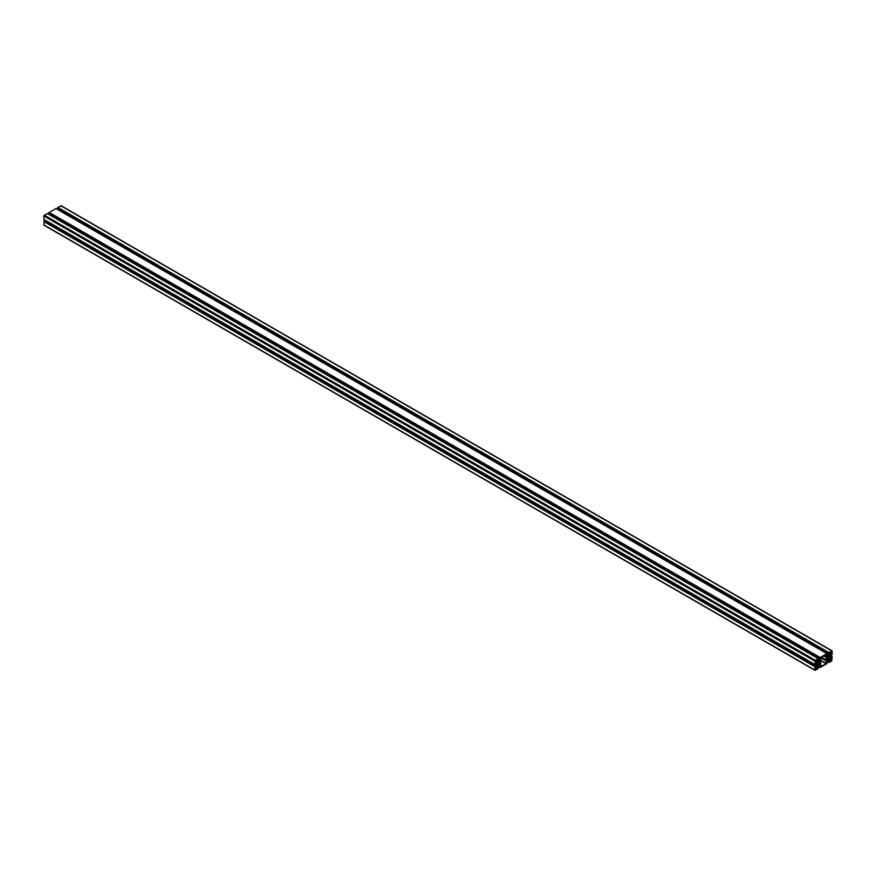 <?xml version="1.0" encoding="UTF-8"?>
<svg xmlns="http://www.w3.org/2000/svg" width="876" height="876" viewBox="0 0 876 876"><rect width="100%" height="100%" fill="white"/><g stroke="black" fill="none" stroke-linecap="round" stroke-linejoin="round"><path stroke-width="1.31" d="M820.768 664.107L820.768 657.712L826.243 654.438L826.287 663.45L820.922 666.724L820.768 664.107M820.768 657.745L826.287 660.931M821.37 657.197L826.517 660.165M823.637 655.883L826.517 657.548M823.955 655.708L826.287 657.055M827.426 657.12L828.346 656.617L828.138 657.164A0.996 0.569 -60 0 1 828.499 657.372L828.499 658.04A0.996 0.569 -60 0 1 828.148 658.653L827.568 658.982A0.996 0.569 -60 0 1 827.218 658.785L827.218 658.117A0.996 0.569 -60 0 1 827.568 657.504L828.904 657.986M828.346 658.894L827.13 658.194M826.911 658.073L828.138 658.774L826.911 658.073M827.59 657.383L828.597 657.964M831.926 659.168L831.74 660.537L829.528 661.752L829.66 658.894L830.831 658.215L831.926 659.168M830.667 658.434L831.817 659.102M830.831 658.215L831.915 657.186L831.926 658.829M829.473 660.603L830.547 661.227M829.572 660.329L830.722 660.997M815.118 668.87L816.213 669.494L815.118 669.91L815.118 666.932L816.509 666.483L817.582 667.107L817.582 668.487L816.213 669.494M815.227 668.596L816.399 669.275M816.322 666.702L817.483 667.381M816.509 666.483L817.527 665.957L817.582 667.107M816.509 659.935L817.527 659.409L817.582 661.938L815.14 663.975L815.315 660.624L816.509 659.935L817.582 660.592M815.14 662.322L816.224 662.946M815.227 662.048L816.41 662.727M816.301 660.175L817.483 660.854M818.753 662.136L819.673 661.621L819.476 662.179A0.996 0.569 -60 0 1 819.827 662.376L819.827 663.044A0.996 0.569 -60 0 1 819.476 663.658L818.918 663.997A0.996 0.569 -60 0 1 818.545 663.789L818.545 663.121A0.996 0.569 -60 0 1 818.907 662.508L820.232 662.99M819.673 663.898L818.458 663.198M818.25 663.077L819.465 663.778L818.25 663.077M818.918 662.387L819.925 662.979M831.872 654.339L829.528 655.204L829.473 652.675L830.831 651.667L831.926 652.292L831.598 654.186M830.656 651.897L831.817 652.565M830.831 651.667L831.872 651.131L831.926 652.292M829.473 654.054L830.547 654.679M829.572 653.792L830.733 654.46M44.282 225.154L43.8 221.508L814.855 666.68L814.998 670.359L818.25 668.64L817.877 665.891L819.191 664.545L820.549 664.347L820.155 667.534L826.889 663.647L826.506 660.909L827.864 659.529L829.178 659.376L828.696 662.552L831.718 660.865L832.156 656.562L829.66 658.577L829.101 657.361L829.66 655.5L832.2 654.492L832.058 650.813L828.805 652.521L829.178 655.27L827.864 656.628L826.506 656.814L826.889 653.627L820.155 657.515L820.549 660.252L819.191 661.632L817.877 661.796L818.359 658.61L815.337 660.307L814.899 664.599L817.396 662.585L817.877 664.818L814.855 666.68M44.665 221.015L43.8 221.508M46.012 220.686L45.125 221.201M815.26 664.435L817.396 665.661M815.731 663.581L817.877 664.818M816.366 663.176L817.877 664.041M816.618 663.033L817.954 663.8M816.717 662.968L817.877 663.647M43.8 219.339L814.855 664.501L43.8 219.339L43.8 215.967L814.855 661.139M47.348 213.536L43.8 215.967M817.877 660.986L819.016 661.643M817.877 660.876L819.191 661.632M817.877 660.581L819.367 661.446M817.965 659.781L820.1 661.019M818.403 659.015L820.549 660.252M49.494 214.708L49.494 213.645M48.957 213.273L820.013 658.434L48.957 213.273L48.957 212.605L820.013 657.767M55.987 208.554L48.957 212.605M826.506 655.96L827.689 656.639M826.506 655.839L827.864 656.628M826.506 655.555L828.039 656.442M826.594 654.799L828.729 656.036M827.043 654.033L829.178 655.27M58.123 209.714L58.123 208.652M57.597 208.28L828.652 653.441L57.597 208.28L57.597 207.623L828.652 652.784M61.145 205.959L57.597 207.623M820.67 660.548L826.134 663.701M820.757 660.263L826.287 663.45M826.813 658.172L828.302 659.037M827.218 658.117L828.148 658.653M827.568 657.504L828.499 658.04M829.66 658.894L831.926 660.208M829.473 659.223L831.74 660.537M815.118 667.512L817.396 668.826M815.118 667.063L817.582 668.487M815.118 660.964L817.396 662.267M815.315 660.624L817.582 661.938M818.14 663.176L819.629 664.041M818.545 663.121L819.476 663.658M818.907 662.508L819.827 663.044M829.473 652.817L831.926 654.241M831.587 654.098L829.473 652.872L831.543 654.098M43.8 224.88L814.855 670.041M43.942 221.256L814.998 666.417M44.523 220.927L815.578 666.088M44.282 215.135L815.337 660.307M47.194 213.459L818.25 658.621M49.111 212.353L820.155 657.515M55.845 208.466L826.889 653.627M57.75 207.36L828.805 652.521M60.663 205.674L831.718 650.846M829.178 656.442L831.269 657.646M829.189 656.31L831.335 657.548M829.364 656.025L831.335 657.164M829.506 655.763L831.477 656.901M829.922 655.347L832.058 656.573M826.506 661.216L828.652 662.464L826.506 661.216M826.659 660.646L828.652 661.796M826.802 660.394L828.805 661.544M826.977 660.132L829.112 661.358M827.097 660.066L829.178 661.26M817.877 666.22L820.013 667.446L817.877 666.22M818.02 665.64L820.013 666.789M818.173 665.388L820.155 666.537M818.348 665.114L820.483 666.34M818.469 665.037L820.549 666.242M830.612 658.445L831.861 659.157M829.561 660.285L830.798 660.997M815.206 668.552L816.465 669.275M816.202 666.669L817.527 667.424M815.118 661.949L816.465 662.738M816.169 660.132L817.527 660.909M830.59 651.886L831.861 652.62M829.539 653.748L830.787 654.46M44.621 220.916L815.676 666.078M43.844 219.438L814.899 664.599M47.304 213.448L818.359 658.61M49.001 213.361L820.056 658.522M55.944 208.455L826.999 653.616M57.641 208.379L828.696 653.54M61.002 205.641L832.058 650.813M829.988 655.314L832.156 656.562M826.506 661.292L828.696 662.552M817.877 666.286L820.056 667.545M43.942 225.187L814.998 670.359"/></g></svg>

